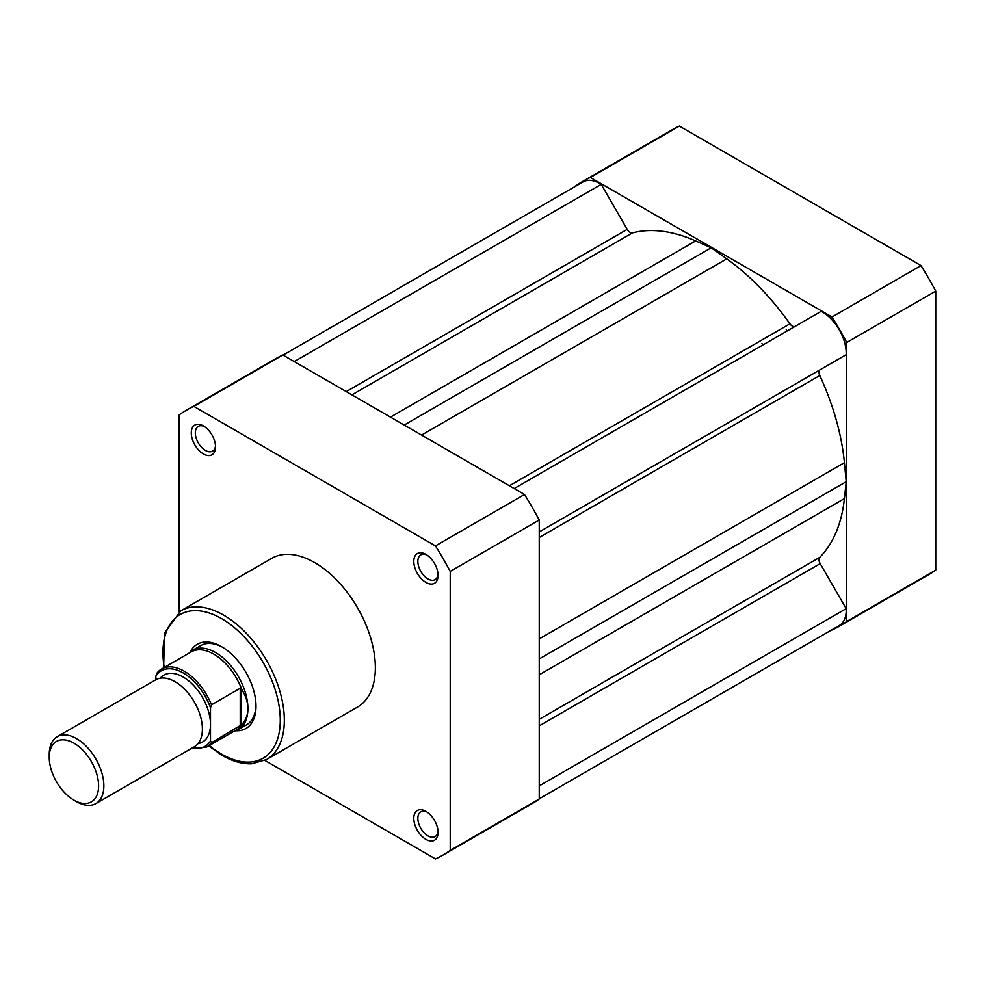 <?xml version="1.0" encoding="UTF-8"?>
<svg xmlns="http://www.w3.org/2000/svg" width="985" height="985" viewBox="0 0 985 985"><rect width="100%" height="100%" fill="white"/><g stroke="black" fill="none" stroke-linecap="round" stroke-linejoin="round"><path stroke-width="1.48" d="M425.939 839.392A17.164 9.912 60 0 1 413.798 818.375A17.164 9.912 60 0 1 425.939 811.369L425.939 811.369A17.164 9.912 60 0 1 438.079 832.387A17.164 9.912 60 0 1 425.939 839.392M426.998 812.034A14.307 8.262 -120 0 0 420.817 811.825A14.307 8.262 -120 0 0 418.625 823.288A14.307 8.262 -120 0 0 427.97 835.896A14.307 8.262 -120 0 0 435.124 836.597A14.307 8.262 -120 0 0 438.029 831.143M203.402 453.95A17.164 9.912 60 0 1 191.275 432.932A17.164 9.912 60 0 1 203.402 425.926L203.402 425.926A17.164 9.912 60 0 1 215.543 446.944A17.164 9.912 60 0 1 203.402 453.95M204.461 426.591A14.307 8.262 -120 0 0 198.28 426.382A14.307 8.262 -120 0 0 196.089 437.845A14.307 8.262 -120 0 0 205.434 450.453A14.307 8.262 -120 0 0 212.588 451.155A14.307 8.262 -120 0 0 215.506 445.7M425.939 582.431A17.164 9.912 60 0 1 413.798 561.413A17.164 9.912 60 0 1 425.939 554.407L425.939 554.407A17.164 9.912 60 0 1 438.079 575.425A17.164 9.912 60 0 1 425.939 582.431M426.998 555.06A14.307 8.262 -120 0 0 420.817 554.863A14.307 8.262 -120 0 0 418.625 566.326A14.307 8.262 -120 0 0 427.97 578.934A14.307 8.262 -120 0 0 435.124 579.636A14.307 8.262 -120 0 0 438.029 574.181M190.265 651.947A48.634 28.085 60 0 1 221.613 646.677L221.613 646.677A48.634 28.085 60 0 1 256.001 706.245A48.634 28.085 60 0 1 235.76 730.747M222.647 647.28A45.778 26.435 -120 0 0 200.755 645.581L192.654 650.248A45.778 26.435 -120 0 0 188.985 653.19M266.553 759.546L357.592 706.996A85.83 49.558 -120 0 0 370.742 638.218A85.83 49.558 -120 0 0 314.671 562.583A85.83 49.558 -120 0 0 271.762 558.323L180.723 610.885A85.83 49.558 60 0 1 223.644 615.133A85.83 49.558 60 0 1 279.715 690.768A85.83 49.558 60 0 1 266.553 759.546L251.729 763.781C242.347 764.151 232.497 761.368 222.204 755.446L208.697 745.879M443.065 855.029L532.072 803.637A256.777 148.255 -120 0 0 539.238 799.02L450.219 850.412A256.777 148.255 -120 0 1 443.065 855.029A256.777 148.255 -120 0 1 435.481 858.92L264.903 760.432M282.88 355.006L193.86 406.399L435.481 545.899A256.777 148.255 -120 0 1 450.219 571.411L539.238 520.018A256.777 148.255 -120 0 0 524.5 494.507L282.88 355.006A256.777 148.255 -120 0 0 275.308 358.897L186.288 410.289A256.777 148.255 -120 0 0 179.135 414.907L179.135 611.87M539.238 520.018L539.238 799.02M193.86 406.399A256.777 148.255 -120 0 0 186.288 410.289M450.219 571.411L450.219 850.412M435.481 545.899L524.5 494.507M234.048 731.239A45.778 26.435 -120 0 0 238.432 729.54L246.521 724.861A45.778 26.435 -120 0 0 255.989 705.051M761.959 343.58A178.814 103.24 60 0 1 762.919 344.959M786.239 329.556A178.814 103.24 60 0 1 787.2 330.935A178.814 103.24 60 0 0 786.239 329.556M921.012 265.581L832.005 316.973A256.777 148.255 60 0 1 846.731 342.485L935.75 291.092A256.777 148.255 60 0 0 921.012 265.581L679.391 126.08A256.777 148.255 60 0 0 671.819 129.971L582.8 181.363A256.777 148.255 60 0 1 590.384 177.472L679.391 126.08M832.005 316.973L590.384 177.472M575.646 186.214L575.646 185.98A256.777 148.255 60 0 1 582.8 181.363M839.577 626.103L928.596 574.711A256.777 148.255 60 0 0 935.75 570.093L846.731 621.486A256.777 148.255 60 0 1 839.577 626.103A256.777 148.255 60 0 1 832.005 629.994L831.796 629.883M846.731 621.486L846.731 342.485M935.75 570.093L935.75 291.092M95.877 803.588L194.402 746.704A38.624 22.298 -120 0 0 202.393 729.023A38.624 22.298 -120 0 0 185.537 690.153A38.624 22.298 -120 0 0 155.778 679.798L57.253 736.682A38.624 22.298 60 0 1 87.012 747.036A38.624 22.298 60 0 1 103.868 785.907A38.624 22.298 60 0 1 95.877 803.588A38.624 22.298 60 0 1 76.559 801.667L73.937 800.152A34.906 20.156 -120 0 0 98.611 785.907A34.906 20.156 -120 0 0 73.937 743.146A34.906 20.156 -120 0 0 49.25 757.403A34.906 20.156 -120 0 0 73.937 800.152M49.25 757.403L49.25 754.362A38.624 22.298 60 0 1 57.253 736.682M210.495 707.772A43.635 25.191 -120 0 0 183.173 672.952A43.635 25.191 -120 0 0 155.864 676.239L156.874 673.272A45.064 26.016 60 0 1 161.663 668.975A45.064 26.016 60 0 1 211.504 704.817L210.495 707.772L210.495 724.344A38.624 22.298 -120 0 0 190.918 682.802A38.624 22.298 -120 0 0 160.247 678.209M238.432 729.54A45.778 26.435 -120 0 0 247.912 708.584C247.875 714.851 245.844 720.17 241.83 724.566L211.504 742.715A45.064 26.016 60 0 1 206.715 747.024L236.314 729.934A45.064 26.016 -120 0 0 241.83 724.566M155.864 676.239L155.864 679.749M198.01 743.626A38.624 22.298 -120 0 0 210.495 724.344L210.495 740.917L211.504 742.715M211.504 704.817L240.229 688.232L241.83 689.648A45.064 26.016 -120 0 0 191.25 651.885L161.663 668.975L156.874 673.272M241.83 689.648C245.844 695.976 247.875 702.293 247.912 708.584A45.778 26.435 -120 0 0 227.929 662.511A45.778 26.435 -120 0 0 192.654 650.248M240.931 688.133L240.931 725.637M240.229 688.232L240.229 726.13M283.077 355.117L583.12 181.893A33.613 19.404 60 0 1 601.219 184.355L627.223 229.382A5.725 3.3 -120 0 0 630.08 232.411A5.725 3.3 -120 0 0 632.456 232.891A189.686 109.52 60 0 1 695.644 240.919L711.195 247.801L726.745 258.87A189.686 109.52 60 0 1 789.921 323.806A5.725 3.3 -120 0 0 792.297 326.06A5.725 3.3 -120 0 0 795.129 326.367M514.195 488.56L821.158 311.334A33.613 19.404 60 0 1 846.189 354.698L820.197 369.707A5.725 3.3 -120 0 0 819.779 375.507A189.686 109.52 60 0 1 844.416 462.691L846.226 481.702L844.416 498.607A189.686 109.52 60 0 1 819.779 557.338A5.725 3.3 -120 0 0 820.197 563.629L846.189 608.656A33.613 19.404 60 0 1 839.269 625.561L539.238 798.786M601.219 184.355L294.256 361.581M711.195 247.801L404.195 425.052M846.226 481.702L539.238 658.94M846.189 608.656L539.238 785.882M209.312 745.522A82.974 47.908 -120 0 0 221.613 754.128A82.974 47.908 -120 0 0 280.282 720.257A82.974 47.908 -120 0 0 221.613 618.642A82.974 47.908 -120 0 0 164.249 667.473M192.346 747.886A43.635 25.191 -120 0 0 210.495 740.917M632.456 232.891L351.916 394.862M627.223 229.382L346.264 391.599M695.644 240.919L390.466 417.123M726.745 258.87L421.555 435.075M789.921 323.806L509.38 485.777M820.197 369.707L539.238 531.912M819.779 375.507L539.238 537.49M844.416 462.691L539.238 638.896M844.416 498.607L539.238 674.799M819.779 557.338L539.238 719.309M820.197 563.629L539.238 725.834M163.633 667.83L164.544 633.01L180.723 610.885M191.57 748.329L206.715 747.024"/></g></svg>
